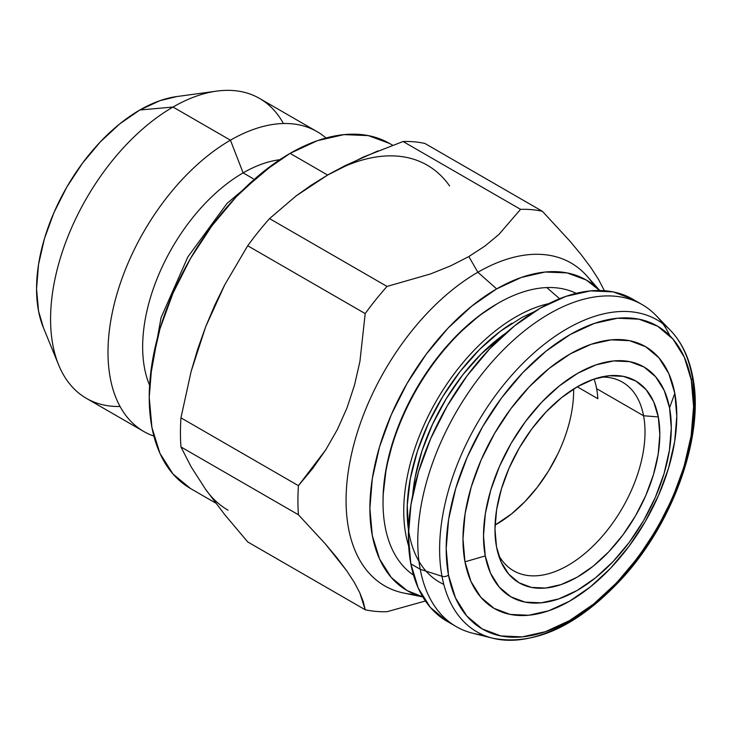 <?xml version="1.0" encoding="UTF-8"?>
<svg xmlns="http://www.w3.org/2000/svg" width="731" height="731" viewBox="0 0 731 731"><rect width="100%" height="100%" fill="white"/><g stroke="black" fill="none" stroke-linecap="round" stroke-linejoin="round"><path stroke-width="1.1" d="M120.048 406.473A173.156 99.973 -60 0 1 58.635 364.906A173.156 99.973 -60 0 1 173.019 107.037L230.439 140.188L243.121 172.881L253.2 178.702L243.121 172.881A142.088 82.036 120 0 0 149.599 385.274A142.088 82.036 -60 0 1 243.121 172.881L230.439 140.188A173.156 99.973 120 0 0 114.913 301.428A173.156 99.973 120 0 0 153.885 436.115A173.156 99.973 -60 0 1 143.861 431.537A173.156 99.973 -60 0 1 117.316 292.775A173.156 99.973 -60 0 1 230.439 140.188L173.019 107.037A173.156 99.973 120 0 0 59.896 259.624A173.156 99.973 120 0 0 86.432 398.377L143.861 431.537M43.431 327.726L38.533 311.022L36.55 288.9L38.533 264.485L44.408 238.717L53.957 212.584L66.804 187.099L82.457 163.232L100.311 141.896L119.683 123.923L139.84 109.997L173.019 107.037L139.84 109.997A146.072 84.33 120 0 0 43.348 327.525L58.635 364.906M492.831 638.245A180.109 103.985 -60 0 1 441.99 576.275L420.215 569.257A185.912 107.338 120 0 0 472.701 633.229L492.831 638.245C535.156 646.122 578.714 625.681 623.506 576.923C674.448 520.454 704.51 434.196 692.75 376.885C689.114 357.669 681.712 342.199 670.528 330.467L656.109 315.545A185.912 107.338 120 0 0 497.153 356.317A185.912 107.338 120 0 0 420.215 569.257A185.912 107.338 -60 0 1 487.44 367.318A185.912 107.338 -60 0 1 642.183 304.626L632.79 299.207A185.912 107.338 120 0 0 478.047 361.9A185.912 107.338 120 0 0 410.831 563.839L420.215 569.257L441.99 576.275A180.109 103.985 120 0 0 507.661 640.255A180.109 103.985 120 0 0 643.015 549.95A180.109 103.985 120 0 0 691.965 375.469A180.109 103.985 120 0 0 659.791 321.576A180.109 103.985 120 0 0 508.867 378.557A180.109 103.985 120 0 0 441.99 576.275A5.309 3.6 -10.6 0 0 448.487 575.069A174.937 100.997 -60 0 1 546.13 351.09A174.937 100.997 -60 0 1 691.279 380.029A5.309 3.6 -10.6 0 0 692.75 376.913A5.309 3.6 169.4 0 1 691.279 380.029L693.582 406.582L691.133 435.85L684.024 466.725L672.529 498.021L657.087 528.522L638.291 557.068L616.873 582.561L593.645 604.016L569.504 620.61L545.381 631.703L522.19 636.884L500.845 635.933L482.149 628.898L466.817 616.041L455.459 597.867L448.487 575.069L446.184 548.524L448.642 519.248L455.751 488.372L467.246 457.085L482.688 426.584L501.484 398.029L522.903 372.545L546.13 351.09L570.271 334.496L594.394 323.394L617.576 318.223L638.931 319.173L657.626 326.209L672.949 339.065L684.317 357.231L691.279 380.029A174.937 100.997 -60 0 1 593.645 604.016A174.937 100.997 -60 0 1 448.487 575.069A5.309 3.6 169.4 0 1 441.99 576.275A180.109 103.985 -60 0 1 516.525 369.968A180.109 103.985 -60 0 1 670.528 330.467A180.109 103.985 -60 0 1 691.965 375.469A5.309 3.6 169.4 0 1 692.75 376.913M464.971 561.828L485.247 555.916A132.795 76.664 -60 0 1 559.37 385.895A132.795 76.664 -60 0 1 669.55 407.861L674.804 393.269A151.189 87.291 120 0 0 549.356 368.26A151.189 87.291 120 0 0 464.971 561.828A151.189 87.291 120 0 0 590.42 586.847A151.189 87.291 120 0 0 674.804 393.269L669.55 407.861L671.296 428.019L669.432 450.232L664.04 473.67L655.305 497.427L643.591 520.582L629.318 542.247L613.062 561.6L595.427 577.883L577.106 590.484L558.795 598.899L541.196 602.828L524.986 602.106L510.795 596.77L499.163 587.011L490.538 573.214L485.247 555.916L483.502 535.759L485.366 513.546L490.757 490.108L499.492 466.351L511.207 443.196L525.47 421.531L541.735 402.178L559.37 385.895L577.691 373.294L596.003 364.87L613.601 360.95L629.811 361.671L644.002 367.008L655.634 376.767L664.26 390.555L669.55 407.861A132.795 76.664 -60 0 1 595.427 577.883A132.795 76.664 -60 0 1 485.247 555.916L464.971 561.828L470.992 581.538L480.815 597.245L494.055 608.347L510.22 614.433L528.668 615.255L548.707 610.778L569.559 601.193L590.42 586.847L610.495 568.307L629.007 546.276L645.245 521.605L658.594 495.243L668.527 468.196L674.676 441.515L676.796 416.213L674.804 393.269L668.783 373.568L658.96 357.861L645.72 346.75L629.555 340.673L611.107 339.851L591.068 344.319L570.217 353.914L549.356 368.26L529.281 386.8L510.768 408.83L494.531 433.501L481.181 459.863L471.248 486.91L465.099 513.591L462.979 538.893L464.971 561.828M498.423 554.701A108.892 62.866 120 0 0 592.064 547.035A108.892 62.866 120 0 0 643.572 415.765L658.284 416.917A116.558 67.298 -60 0 1 600.096 560.266A116.558 67.298 -60 0 1 500.406 560.293A116.558 67.298 -60 0 1 496.513 546.861A116.558 67.298 -60 0 1 524.328 439.715A116.558 67.298 -60 0 1 606.803 376.008A116.558 67.298 -60 0 1 658.284 416.917L643.572 415.765A108.892 62.866 -60 0 1 604.199 534.05A108.892 62.866 -60 0 1 513.564 570.765A108.892 62.866 -60 0 1 498.423 554.692M596.624 388.664L643.572 415.765L596.624 388.664A108.892 62.866 120 0 0 594.257 379.517L593.691 379.188L594.257 379.517A108.892 62.866 -60 0 1 596.624 388.664A108.892 62.866 -60 0 1 597.857 398.715A108.892 62.866 120 0 0 596.624 388.664M577.243 386.809L597.857 398.715L577.243 386.809M557.79 454.006L548.36 471.276L537.239 487.376L524.794 501.768L511.435 513.984L495.07 525.068A108.892 62.866 120 0 0 573.625 389.002M642.183 304.626A185.912 107.338 -60 0 1 669.907 335.767M413.499 575.087A162.794 93.988 -60 0 1 383.035 502.59A162.794 93.988 -60 0 1 498.149 303.21A162.794 93.988 -60 0 1 546.779 287.575A162.794 93.988 120 0 0 405.212 411.352A162.794 93.988 120 0 0 413.499 575.087M498.149 303.21L496.641 304.078A160.674 92.764 120 0 0 383.035 500.863L383.035 502.59M559.599 298.723L546.779 287.575L559.599 298.723M408.675 546.084A158.408 91.457 -60 0 1 436.544 400.57A158.408 91.457 -60 0 1 548.634 303.676M443.799 584.38A155.794 89.95 -60 0 1 413.481 464.596A155.794 89.95 -60 0 1 511.965 323.221M548.643 303.667A158.408 91.457 120 0 0 404.755 527.727M415.29 594.486A186.387 107.612 -60 0 1 350.085 460.932A186.387 107.612 -60 0 1 477.864 272.243L496.651 288.891A179.269 103.5 -60 0 1 599.667 290.499L586.28 280.019L567.073 272.901L545.152 272.033L521.377 277.433L496.651 288.891L471.915 305.987L448.14 328.045L426.219 354.224L407.012 383.519L391.249 414.797L379.535 446.869L372.317 478.485L369.886 508.456L372.317 535.604L379.535 558.895L391.249 577.435L407.012 590.52L422.783 596.871A179.269 103.5 -60 0 1 375.962 460.146A179.269 103.5 -60 0 1 496.651 288.891L477.864 272.243A186.387 107.612 120 0 0 351.858 452.58A186.387 107.612 120 0 0 404.024 593.106L422.829 596.944M228.035 510.183A199.188 115.005 -60 0 1 205.658 489.423L191.093 466.771L180.95 446.943A220.433 127.267 -60 0 1 180.95 417.84L191.111 371.512L197.781 348.934L205.658 326.794L214.713 305.302L224.81 284.679L247.708 245.762A220.433 127.267 -60 0 1 269.538 218.606L296.156 195.881L311.305 185.144L327.634 175.047L290.07 153.364A199.188 115.005 120 0 0 159.952 328.895A199.188 115.005 120 0 0 190.48 488.5L172.964 473.971L159.952 453.366L151.929 427.489L149.225 397.317L151.929 364.029L159.952 328.895L172.964 293.259L190.48 258.5L211.826 225.952L236.177 196.867L262.593 172.352L290.07 153.364L317.546 140.626L343.972 134.632L368.323 135.601L389.669 143.504A199.188 115.005 120 0 0 290.07 153.364L327.634 175.047L345.041 165.672L377.982 150.888M387.028 611.71L425.415 600.992L387.028 611.71A220.433 127.267 -60 0 1 365.198 609.755A220.433 127.267 120 0 0 387.028 611.71M363.325 601.832L365.198 609.755L359.762 592.722L363.325 601.832M354.288 582.397L359.762 592.722L354.288 582.397L346.722 570.774L354.288 582.397M336.973 557.817L346.722 570.774L325.469 544.047L336.973 557.817M449.611 185.948A199.188 115.005 120 0 0 327.634 175.047L296.156 195.881L269.538 218.606L387.028 286.433L430.678 273.887L450.561 265.892L468.818 256.563L477.864 272.243L468.818 256.563L450.561 265.892L430.678 273.887L387.028 286.433A220.433 127.267 120 0 0 365.198 313.59L359.908 361.525L354.526 385.045L346.951 408.008L337.356 429.545L325.88 449.647L312.74 468.397L298.431 485.667A220.433 127.267 120 0 0 298.431 514.77L325.469 544.047L298.431 514.77L180.95 446.943L191.093 466.771L205.658 489.423L224.782 514.706L205.658 489.423M383.035 501.32L383.135 495.097L386.279 467.822L393.671 439.294L405.011 410.612L419.877 382.88L437.695 357.157L457.77 334.433L479.344 315.591L497.007 303.868M247.708 541.927L224.782 514.706L247.708 541.927L365.198 609.755L247.708 541.927M403.073 141.512L520.554 209.34L498.871 234.505L485.028 245.981L468.818 256.563L485.028 245.981L498.871 234.505L520.554 209.34A220.433 127.267 -60 0 1 542.384 211.296L424.903 143.459A220.433 127.267 120 0 0 403.073 141.512A220.433 127.267 -60 0 1 424.903 143.459L542.384 211.296L569.833 241.038L581.309 254.827L569.833 241.038L542.384 211.296A220.433 127.267 120 0 0 520.554 209.34L403.073 141.512L363.471 156.991L327.634 175.047A199.188 115.005 -60 0 1 427.224 165.188M298.431 485.667L325.88 449.647L337.356 429.545L346.951 408.008L354.526 385.045L359.908 361.525L365.198 313.59L247.708 245.762L224.81 284.679L205.658 326.794L191.111 371.512L180.95 417.84L298.431 485.667L180.95 417.84A220.433 127.267 120 0 0 180.95 446.943L298.431 514.77A220.433 127.267 -60 0 1 298.431 485.667M598.479 279.315L604.373 290.7L598.479 279.315L590.904 267.619L581.309 254.827M599.749 290.499L587.03 276.126A186.387 107.612 120 0 0 477.864 272.243A186.387 107.612 -60 0 1 593.855 285.2M269.538 218.606A220.433 127.267 120 0 0 247.708 245.762L365.198 313.59A220.433 127.267 -60 0 1 387.028 286.433L269.538 218.606M534.498 311.616L522.089 317.345L500.525 331.152L479.609 349.427L460.137 371.458L442.867 396.394L428.457 423.286L417.456 451.1L410.292 478.759L407.249 505.203L408.492 529.865M412.704 495.006L415.153 477.325L421.988 450.917L432.487 424.373L446.248 398.697L462.732 374.893L481.318 353.859L506.4 332.706A148.722 85.865 -60 0 0 412.704 494.997M576.165 293.35A162.794 93.988 120 0 0 546.779 287.575A162.794 93.988 -60 0 1 576.165 293.35M483.191 635.001A185.912 107.338 -60 0 1 456.272 626.622A185.912 107.338 -60 0 1 420.215 569.257L410.831 563.839A185.912 107.338 120 0 0 446.888 621.204L456.272 626.622M633.083 299.372L613.208 291.897L590.52 290.883L565.885 296.384L540.246 308.171L514.597 325.807L489.907 348.614L467.146 375.697L447.171 406.034L430.769 438.454L418.543 471.705L410.986 504.518L408.382 535.631L410.831 563.839L418.233 588.062L430.312 607.379L446.915 621.222M600.955 377.086A108.892 62.866 -60 0 1 622.456 382.167A108.892 62.866 -60 0 1 643.572 415.765A108.892 62.866 120 0 0 600.964 377.086M496.513 546.861L501.155 562.048L508.73 574.164L518.937 582.726L531.4 587.413L545.618 588.044L561.07 584.599L577.143 577.207L593.225 566.15L608.704 551.85L622.976 534.873L635.495 515.848L645.784 495.527L653.441 474.675L658.183 454.106L659.819 434.598L658.284 416.917L653.642 401.721L646.067 389.614L635.86 381.052L623.397 376.364L609.17 375.734L593.727 379.179L577.654 386.571L561.572 397.627L546.094 411.928L531.821 428.905L519.302 447.929L509.014 468.251L501.356 489.103L496.614 509.671L494.978 529.171L496.513 546.861M317.016 131.617A173.156 99.973 -60 0 1 325.999 138.004A173.156 99.973 120 0 0 230.439 140.188A173.156 99.973 -60 0 1 317.016 131.617L259.596 98.457A173.156 99.973 120 0 0 173.019 107.037A173.156 99.973 -60 0 1 216.705 91.119L176.692 96.574A146.072 84.33 120 0 0 139.84 109.997L159.988 100.659L176.902 96.547M216.705 91.119A173.156 99.973 -60 0 1 283.409 123.521M243.121 172.881A142.088 82.036 -60 0 1 279.827 159.714A142.088 82.036 120 0 0 243.121 172.881M150.138 378.283L161.058 317.656L187.849 256.928L227.049 203.392L274.043 163.68M215.627 503.019L190.48 488.5M389.669 143.504L392.675 145.241"/></g></svg>
